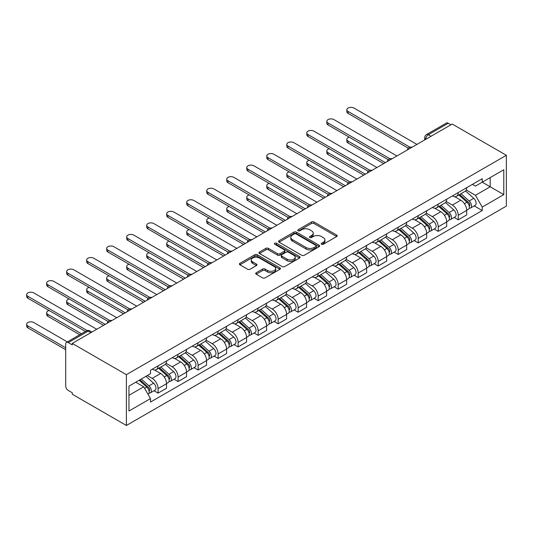 <?xml version="1.0" encoding="UTF-8"?>
<svg xmlns="http://www.w3.org/2000/svg" width="533" height="533" viewBox="0 0 533 533"><rect width="100%" height="100%" fill="white"/><g stroke="black" fill="none" stroke-linecap="round" stroke-linejoin="round"><path stroke-width="0.8" d="M321.539 244.267A1.246 0.72 0 0 0 323.298 244.267L336.676 236.545A1.779 1.026 0 0 0 337.202 235.819A1.779 1.026 0 0 0 336.676 235.093L314.017 222.008A1.779 1.026 0 0 0 311.499 222.008L298.12 229.73A1.246 0.72 0 0 0 297.754 230.236A1.246 0.72 0 0 0 298.12 230.749A1.246 0.72 0 0 0 299.879 230.749L301.611 229.75A5.696 3.291 0 0 1 309.673 229.75L311.558 230.836A5.696 3.291 0 0 1 313.224 233.161A5.696 3.291 0 0 1 311.558 235.493L309.826 236.492A1.246 0.72 0 0 0 309.46 236.998A1.246 0.72 0 0 0 309.826 237.505A1.246 0.72 0 0 0 311.592 237.505L313.324 236.505A5.696 3.291 0 0 1 321.379 236.505L323.271 237.598A5.696 3.291 0 0 1 324.937 239.923A5.696 3.291 0 0 1 323.271 242.249L321.539 243.248A1.246 0.72 0 0 0 321.172 243.761A1.246 0.72 0 0 0 321.539 244.267L321.539 243.248M256.22 272.749A1.779 1.026 0 0 0 255.7 273.476A1.779 1.026 0 0 0 256.22 274.202L262.576 277.873A1.779 1.026 0 0 0 265.094 277.873L279.952 269.292A1.779 1.026 0 0 0 280.478 268.565A1.779 1.026 0 0 0 279.952 267.839L257.292 254.754A1.779 1.026 0 0 0 254.774 254.754L239.917 263.335A1.779 1.026 0 0 0 239.39 264.062A1.779 1.026 0 0 0 239.917 264.788L247.592 269.218A1.779 1.026 0 0 0 250.11 269.218L256.473 265.547A1.779 1.026 0 0 0 256.993 264.821A1.779 1.026 0 0 0 256.473 264.095L252.662 261.896A4.764 2.752 0 0 1 251.27 259.951A4.764 2.752 0 0 1 254.208 257.412A4.764 2.752 0 0 1 259.398 258.005L274.322 266.62A4.764 2.752 0 0 1 275.714 268.565A4.764 2.752 0 0 1 272.776 271.104A4.764 2.752 0 0 1 267.586 270.511L265.094 269.078A1.779 1.026 0 0 0 262.576 269.078L256.22 272.749L256.22 274.202M126.388 374.666L72.255 343.412L452.217 124.042L506.35 155.296L126.388 374.666L126.388 425.474L506.35 206.104L506.35 155.296M301.738 255.26A1.779 1.026 0 0 0 304.256 255.26L319.114 246.686A1.779 1.026 0 0 0 319.633 245.96A1.779 1.026 0 0 0 319.114 245.233L296.448 232.148A1.779 1.026 0 0 0 293.93 232.148L279.072 240.723A1.779 1.026 0 0 0 278.552 241.449A1.779 1.026 0 0 0 279.072 242.175L301.738 255.26M275.228 244.54A1.246 0.72 0 0 1 276.494 244.714L276.494 243.235L299.533 256.533A1.779 1.026 0 0 1 300.052 257.259A1.779 1.026 0 0 1 299.533 257.992L284.675 266.567A1.779 1.026 0 0 1 282.157 266.567L259.491 253.481L259.491 252.029A1.779 1.026 0 0 0 258.971 252.755A1.779 1.026 0 0 0 259.491 253.481M259.491 252.029L265.854 248.358A1.779 1.026 0 0 1 268.372 248.358L277.56 253.661A1.779 1.026 0 0 0 280.078 253.661L284.296 251.23A1.779 1.026 0 0 0 284.822 250.503A1.779 1.026 0 0 0 284.296 249.777L274.728 244.247A1.246 0.72 0 0 1 274.362 243.741A1.246 0.72 0 0 1 275.135 243.075A1.246 0.72 0 0 1 276.494 243.235M72.255 343.412L72.255 344.898L68.277 342.599A3.631 2.092 -120 0 0 66.465 342.419A3.631 2.092 -120 0 0 65.712 344.078L65.712 385.999A3.631 2.092 -120 0 0 68.277 390.442L72.255 392.741L72.255 394.22L126.388 425.474M431.05 136.268L428.359 134.709A3.631 2.092 60 0 0 426.54 134.529L446.427 123.05A3.631 2.092 60 0 1 448.24 123.23L428.359 134.709A3.631 2.092 120 0 0 425.794 139.153L425.794 139.3M450.931 124.789L448.24 123.23M458.247 192.553A8.348 4.817 60 0 1 456.515 196.297L464.983 191.407A8.348 4.817 -120 0 0 466.715 187.663M446.228 201.541L452.344 205.072A8.348 4.817 60 0 1 458.247 215.292L466.715 210.402A8.348 4.817 -120 0 0 460.812 200.181L454.749 196.684M466.715 210.402L466.715 214.919L458.247 219.809L454.189 217.464M456.515 196.297A8.348 4.817 60 0 1 452.41 195.924M458.247 215.292L458.247 219.809M438.233 204.106A8.348 4.817 60 0 1 436.507 207.85L444.975 202.966A8.348 4.817 -120 0 0 446.701 199.215M434.175 229.017L438.233 231.362L446.701 226.472L446.701 221.955A8.348 4.817 -120 0 0 440.798 211.734L434.741 208.236M436.507 207.85A8.348 4.817 60 0 1 432.396 207.477M426.22 213.093L432.336 216.625A8.348 4.817 60 0 1 438.233 226.845L438.233 231.362M418.225 215.658A8.348 4.817 60 0 1 416.493 219.403L424.961 214.519A8.348 4.817 -120 0 0 426.686 210.768M414.161 240.57L418.225 242.915L426.686 238.024L426.686 233.507A8.348 4.817 -120 0 0 420.79 223.287L414.727 219.789M416.493 219.403A8.348 4.817 60 0 1 412.389 219.03M406.206 224.646L412.322 228.177A8.348 4.817 60 0 1 418.225 238.398L418.225 242.915M398.211 227.211A8.348 4.817 60 0 1 396.485 230.956L404.947 226.072A8.348 4.817 -120 0 0 406.679 222.328M394.154 252.122L398.211 254.468L406.679 249.577L406.679 245.06A8.348 4.817 -120 0 0 400.776 234.84L394.72 231.342M396.485 230.956A8.348 4.817 60 0 1 392.375 230.582M386.198 236.199L392.308 239.73A8.348 4.817 60 0 1 398.211 249.95L398.211 254.468M378.197 238.764A8.348 4.817 60 0 1 376.471 242.515L384.939 237.625A8.348 4.817 -120 0 0 386.665 233.88M374.139 263.675L378.197 266.02L386.665 261.13L386.665 256.613A8.348 4.817 -120 0 0 380.769 246.393L374.706 242.895M376.471 242.515A8.348 4.817 60 0 1 372.36 242.135M366.184 247.752L372.3 251.283A8.348 4.817 60 0 1 378.197 261.503L378.197 266.02M358.189 250.317A8.348 4.817 60 0 1 356.457 254.068L364.925 249.178A8.348 4.817 -120 0 0 366.657 245.433M354.132 275.228L358.189 277.573L366.657 272.683L366.657 268.166A8.348 4.817 -120 0 0 360.754 257.945L354.692 254.448M356.457 254.068A8.348 4.817 60 0 1 352.353 253.688M346.17 259.305L352.286 262.836A8.348 4.817 60 0 1 358.189 273.056L358.189 277.573M338.175 261.876A8.348 4.817 60 0 1 336.45 265.621L344.918 260.73A8.348 4.817 -120 0 0 346.643 256.986M334.118 286.781L338.175 289.126L346.643 284.242L346.643 279.725A8.348 4.817 -120 0 0 340.74 269.498L334.684 266M336.45 265.621A8.348 4.817 60 0 1 332.339 265.241M326.163 270.857L332.279 274.388A8.348 4.817 60 0 1 338.175 284.609L338.175 289.126M318.168 273.429A8.348 4.817 60 0 1 316.435 277.173L324.903 272.283A8.348 4.817 -120 0 0 326.629 268.539M314.104 298.34L318.168 300.679L326.629 295.795L326.629 291.278A8.348 4.817 -120 0 0 320.733 281.058L314.67 277.553M316.435 277.173A8.348 4.817 60 0 1 312.331 276.794M306.149 282.41L312.265 285.941A8.348 4.817 60 0 1 318.168 296.161L318.168 300.679M298.154 284.982A8.348 4.817 60 0 1 296.428 288.726L304.889 283.836A8.348 4.817 -120 0 0 306.622 280.091M294.096 309.893L298.154 312.231L306.622 307.348L306.622 302.831A8.348 4.817 -120 0 0 300.719 292.61L294.662 289.113M296.428 288.726A8.348 4.817 60 0 1 292.317 288.346M286.141 293.963L292.251 297.494A8.348 4.817 60 0 1 298.154 307.714L298.154 312.231M278.139 296.535A8.348 4.817 60 0 1 276.414 300.279L284.882 295.389A8.348 4.817 -120 0 0 286.607 291.644M274.082 321.446L278.146 323.791L286.607 318.901L286.607 314.383A8.348 4.817 -120 0 0 280.711 304.163L274.648 300.665M276.414 300.279A8.348 4.817 60 0 1 272.31 299.906M266.127 305.522L272.243 309.047A8.348 4.817 60 0 1 278.146 319.267L278.146 323.791M258.132 308.087A8.348 4.817 60 0 1 256.406 311.832L264.868 306.948A8.348 4.817 -120 0 0 266.6 303.197M254.074 332.998L258.132 335.344L266.6 330.453L266.6 325.936A8.348 4.817 -120 0 0 260.697 315.716L254.634 312.218M256.406 311.832A8.348 4.817 60 0 1 252.296 311.459M246.113 317.075L252.229 320.606A8.348 4.817 60 0 1 258.132 330.826L258.132 335.344M238.118 319.64A8.348 4.817 60 0 1 236.392 323.384L244.86 318.501A8.348 4.817 -120 0 0 246.586 314.75M234.06 344.551L238.118 346.896L246.586 342.006L246.586 337.489A8.348 4.817 -120 0 0 240.683 327.269L234.627 323.771M236.392 323.384A8.348 4.817 60 0 1 232.281 323.011M226.105 328.628L232.221 332.159A8.348 4.817 60 0 1 238.118 342.379L238.118 346.896M218.11 331.193A8.348 4.817 60 0 1 216.378 334.937L224.846 330.054A8.348 4.817 -120 0 0 226.572 326.303M214.046 356.104L218.11 358.449L226.578 353.559L226.578 349.042A8.348 4.817 -120 0 0 220.675 338.821L214.612 335.324M216.378 334.937A8.348 4.817 60 0 1 212.274 334.564M206.091 340.181L212.207 343.712A8.348 4.817 60 0 1 218.11 353.932L218.11 358.449M198.096 342.746A8.348 4.817 60 0 1 196.371 346.497L204.839 341.606A8.348 4.817 -120 0 0 206.564 337.862M194.039 367.657L198.096 370.002L206.564 365.112L206.564 360.594A8.348 4.817 -120 0 0 200.661 350.374L194.605 346.876M196.371 346.497A8.348 4.817 60 0 1 192.26 346.117M186.084 351.733L192.2 355.264A8.348 4.817 60 0 1 198.096 365.485L198.096 370.002M178.089 354.298A8.348 4.817 60 0 1 176.356 358.049L184.824 353.159A8.348 4.817 -120 0 0 186.55 349.415M174.024 379.21L178.089 381.555L186.55 376.664L186.55 372.147A8.348 4.817 -120 0 0 180.654 361.927L174.591 358.429M176.356 358.049A8.348 4.817 60 0 1 172.252 357.67M166.069 363.286L172.186 366.817A8.348 4.817 60 0 1 178.089 377.038L178.089 381.555M158.074 365.851A8.348 4.817 60 0 1 156.349 369.602L164.81 364.712A8.348 4.817 -120 0 0 166.543 360.968M154.017 390.762L158.074 393.107L166.543 388.224L166.543 383.7A8.348 4.817 -120 0 0 160.64 373.48L154.583 369.982M156.349 369.602A8.348 4.817 60 0 1 152.238 369.222M147.301 375.558L152.172 378.37A8.348 4.817 60 0 1 158.074 388.59L158.074 393.107M472.418 184.371L475.436 186.11L503.785 169.741L490.187 177.589L490.187 186.777L475.436 195.291L466.242 189.988M128.953 395.333L143.71 386.811L150.506 398.591L128.953 411.03L128.953 386.145L150.506 373.706L150.506 370.222L482.232 178.702L482.232 182.186L503.785 194.625L482.232 207.071L475.436 195.291M503.785 169.741L503.785 194.625M150.506 398.591L150.506 402.069L482.232 210.548L482.232 207.071M143.71 386.811L135.755 382.221M474.197 205.911L482.232 210.548M322.032 244.44L323.271 243.734A5.696 3.291 0 0 0 324.937 241.402L324.937 239.923M313.224 233.161L313.224 234.647A5.696 3.291 0 0 1 311.558 236.972L310.326 237.685M336.656 236.559L314.017 223.487A1.779 1.026 0 0 0 311.499 223.487L298.613 230.922M319.087 246.699L296.448 233.627A1.779 1.026 0 0 0 293.93 233.627L279.099 242.189M315.962 246.466A1.246 0.72 0 0 0 316.329 245.96A1.246 0.72 0 0 0 315.962 245.446L296.068 233.96A1.246 0.72 0 0 0 294.309 233.96L292.484 235.02A5.696 3.291 0 0 0 290.811 237.345A5.696 3.291 0 0 0 292.484 239.67L306.082 247.519A5.696 3.291 0 0 0 314.137 247.519L315.962 246.466L315.962 247.945A1.246 0.72 0 0 0 316.329 247.439L316.329 245.96M290.811 237.345L290.811 238.824A5.696 3.291 0 0 0 292.484 241.149L292.484 239.67M315.962 247.945L314.137 249.004A5.696 3.291 0 0 1 306.082 249.004L292.484 241.149M259.518 253.495L265.854 249.837L265.854 248.358M284.822 250.503L284.822 251.982A1.779 1.026 0 0 1 284.296 252.709L280.078 255.147A1.779 1.026 0 0 1 277.56 255.147L268.372 249.837A1.779 1.026 0 0 0 265.854 249.837M276.494 244.714L299.513 258.005M287.1 259.171A4.764 2.752 0 0 0 292.291 259.764A4.764 2.752 0 0 0 295.229 257.226A4.764 2.752 0 0 0 293.836 255.28L288.58 252.249A1.779 1.026 0 0 0 286.061 252.249L281.844 254.681A1.779 1.026 0 0 0 281.324 255.407A1.779 1.026 0 0 0 281.844 256.133L287.1 259.171L287.1 260.65A4.764 2.752 0 0 0 292.291 261.25A4.764 2.752 0 0 0 295.229 258.705L295.229 257.226M281.324 255.407L281.324 256.893A1.779 1.026 0 0 0 281.844 257.619L281.844 256.133M287.1 260.65L281.844 257.619M275.714 268.565L275.714 270.044A4.764 2.752 0 0 1 272.776 272.59A4.764 2.752 0 0 1 267.586 271.99L265.094 270.557A1.779 1.026 0 0 0 262.576 270.557L256.24 274.215M251.27 259.951L251.27 261.43A4.764 2.752 0 0 0 252.662 263.375L252.662 261.896M256.446 265.561L252.662 263.375M279.932 269.305L257.292 256.233A1.779 1.026 0 0 0 254.774 256.233L239.937 264.801M458.826 194.965L466.981 202.24A4.537 2.618 60 0 1 468.4 209.256L466.708 210.235M459.04 195.158L462.877 197.377M349.268 137.188A4.171 2.412 0 0 0 346.83 139.38A4.171 2.412 0 0 0 348.056 141.078L385.386 162.632M459.646 194.492L468.72 202.587A2.179 1.259 60 0 1 469.406 205.951A2.179 1.259 60 0 1 469.207 206.031M461.005 193.706L469.16 200.981A4.537 2.618 60 0 1 470.586 207.997A4.537 2.618 60 0 1 469.213 208.143M465.549 190.981L473.777 198.316A4.537 2.618 60 0 1 475.203 205.332L470.586 207.997M383.713 163.591L348.056 143.004A4.171 2.412 180 0 1 346.83 141.305L346.83 139.38M408.318 148.174L348.056 113.382A4.171 2.412 180 0 1 346.83 111.677L346.83 109.751A4.171 2.412 0 0 0 348.056 111.457L409.97 147.201M416.939 144.41L353.959 108.046A4.171 2.412 0 0 0 349.408 107.526A4.171 2.412 0 0 0 346.83 109.751M438.812 206.518L446.967 213.793A4.537 2.618 60 0 1 448.393 220.809L446.701 221.788M439.032 206.711L442.87 208.929M329.254 148.74A4.171 2.412 0 0 0 326.822 150.932A4.171 2.412 0 0 0 328.042 152.631L365.371 174.184M439.638 206.044L448.706 214.139A2.179 1.259 60 0 1 449.392 217.511A2.179 1.259 60 0 1 449.192 217.584M440.991 205.258L449.146 212.534A4.537 2.618 60 0 1 450.572 219.549A4.537 2.618 60 0 1 449.199 219.696M445.541 202.533L453.763 209.869A4.537 2.618 60 0 1 455.189 216.884L450.572 219.549M363.706 175.15L328.042 154.557A4.171 2.412 180 0 1 326.822 152.858L326.822 150.932M418.805 218.07L426.953 225.352A4.537 2.618 60 0 1 428.379 232.361L426.686 233.341M419.018 218.264L422.856 220.482M309.24 160.293A4.171 2.412 0 0 0 306.808 162.485A4.171 2.412 0 0 0 308.034 164.184L345.357 185.737M419.624 217.597L428.699 225.692A2.179 1.259 60 0 1 429.378 229.063A2.179 1.259 60 0 1 429.185 229.137M420.983 216.811L429.138 224.093A4.537 2.618 60 0 1 430.557 231.102A4.537 2.618 60 0 1 429.192 231.249M425.527 214.086L433.755 221.422A4.537 2.618 60 0 1 435.181 228.437L430.557 231.102M343.692 186.703L308.034 166.109A4.171 2.412 180 0 1 306.808 164.411L306.808 162.485M398.791 229.63L406.945 236.905A4.537 2.618 60 0 1 408.371 243.914L406.679 244.894M399.004 229.816L402.841 232.035M289.232 171.846A4.171 2.412 0 0 0 286.801 174.038A4.171 2.412 0 0 0 288.02 175.743L325.35 197.29M399.61 229.15L408.684 237.245A2.179 1.259 60 0 1 409.371 240.616A2.179 1.259 60 0 1 409.171 240.696M400.969 228.371L409.124 235.646A4.537 2.618 60 0 1 410.55 242.655A4.537 2.618 60 0 1 409.177 242.801M405.52 225.639L413.741 232.981A4.537 2.618 60 0 1 415.167 239.99L410.55 242.655M323.684 198.256L288.02 177.669A4.171 2.412 180 0 1 286.801 175.963L286.801 174.038M388.304 159.727L328.042 124.935A4.171 2.412 180 0 1 326.822 123.23L326.822 121.304A4.171 2.412 0 0 0 328.042 123.01L389.963 158.754M396.932 155.969L333.944 119.605A4.171 2.412 0 0 0 329.394 119.079A4.171 2.412 0 0 0 326.822 121.304M368.29 171.28L308.034 136.488A4.171 2.412 180 0 1 306.808 134.782L306.808 132.857A4.171 2.412 0 0 0 308.034 134.563L369.949 170.307M376.918 167.522L313.93 131.158A4.171 2.412 0 0 0 309.387 130.632A4.171 2.412 0 0 0 306.808 132.857M348.282 182.832L288.02 148.041A4.171 2.412 180 0 1 286.801 146.335L286.801 144.41A4.171 2.412 0 0 0 288.02 146.115L349.934 181.866M356.903 179.075L293.923 142.711A4.171 2.412 0 0 0 289.372 142.184A4.171 2.412 0 0 0 286.801 144.41M378.776 241.183L386.931 248.458A4.537 2.618 60 0 1 388.357 255.467L386.665 256.446M378.996 241.376L382.834 243.588M269.218 183.399A4.171 2.412 0 0 0 266.786 185.591A4.171 2.412 0 0 0 268.006 187.296L305.336 208.843M379.603 240.703L388.677 248.804A2.179 1.259 60 0 1 389.356 252.169A2.179 1.259 60 0 1 389.157 252.249M380.962 239.923L389.117 247.199A4.537 2.618 60 0 1 390.536 254.208A4.537 2.618 60 0 1 389.17 254.354M385.506 237.192L393.734 244.534A4.537 2.618 60 0 1 395.153 251.543L390.536 254.208M303.67 209.809L268.006 189.222A4.171 2.412 180 0 1 266.786 187.516L266.786 185.591M358.769 252.735L366.924 260.011A4.537 2.618 60 0 1 368.343 267.02L366.651 267.999M358.982 252.928L362.82 255.14M249.211 194.951A4.171 2.412 0 0 0 246.772 197.143A4.171 2.412 0 0 0 247.998 198.849L285.328 220.402M359.588 252.256L368.663 260.357A2.179 1.259 60 0 1 369.349 263.722A2.179 1.259 60 0 1 369.149 263.802M360.948 251.476L369.103 258.752A4.537 2.618 60 0 1 370.528 265.767A4.537 2.618 60 0 1 369.156 265.907M365.498 248.744L373.72 256.087A4.537 2.618 60 0 1 375.145 263.095L370.528 265.767M283.656 221.362L247.998 200.774A4.171 2.412 180 0 1 246.772 199.069L246.772 197.143M328.268 194.385L268.006 159.594A4.171 2.412 180 0 1 266.786 157.895L266.786 155.969A4.171 2.412 0 0 0 268.006 157.668L329.927 193.419M336.896 190.627L273.909 154.264A4.171 2.412 0 0 0 269.365 153.737A4.171 2.412 0 0 0 266.786 155.969M308.261 205.938L247.998 171.146A4.171 2.412 180 0 1 246.772 169.447L246.772 167.522A4.171 2.412 0 0 0 247.998 169.221L309.913 204.972M316.882 202.18L253.901 165.816A4.171 2.412 0 0 0 249.351 165.297A4.171 2.412 0 0 0 246.772 167.522M338.755 264.288L346.91 271.564A4.537 2.618 60 0 1 348.335 278.579L346.643 279.552M338.975 264.481L342.812 266.693M229.197 206.511A4.171 2.412 0 0 0 226.765 208.696A4.171 2.412 0 0 0 227.984 210.402L265.314 231.955M339.581 263.815L348.655 271.91A2.179 1.259 60 0 1 349.335 275.275A2.179 1.259 60 0 1 349.135 275.354M340.933 263.029L349.088 270.304A4.537 2.618 60 0 1 350.514 277.32A4.537 2.618 60 0 1 349.148 277.46M345.484 260.297L353.712 267.639A4.537 2.618 60 0 1 355.131 274.648L350.514 277.32M263.648 232.914L227.984 212.327A4.171 2.412 180 0 1 226.765 210.622L226.765 208.696M318.747 275.841L326.896 283.116A4.537 2.618 60 0 1 328.321 290.132L326.629 291.105M318.961 276.034L322.798 278.246M209.183 218.064A4.171 2.412 0 0 0 206.751 220.249A4.171 2.412 0 0 0 207.977 221.955L245.3 243.508M319.567 275.368L328.641 283.463A2.179 1.259 60 0 1 329.327 286.827A2.179 1.259 60 0 1 329.127 286.907M320.926 274.582L329.081 281.857A4.537 2.618 60 0 1 330.5 288.873A4.537 2.618 60 0 1 329.134 289.019M325.47 271.85L333.698 279.192A4.537 2.618 60 0 1 335.124 286.208L330.5 288.873M243.634 244.467L207.977 223.88A4.171 2.412 180 0 1 206.751 222.174L206.751 220.249M298.733 287.394L306.888 294.669A4.537 2.618 60 0 1 308.314 301.685L306.622 302.657M298.946 287.587L302.791 289.805M189.175 229.616A4.171 2.412 0 0 0 186.743 231.802A4.171 2.412 0 0 0 187.962 233.507L225.292 255.06M299.553 286.921L308.627 295.016A2.179 1.259 60 0 1 309.313 298.38A2.179 1.259 60 0 1 309.113 298.46M300.912 286.134L309.067 293.41A4.537 2.618 60 0 1 310.492 300.425A4.537 2.618 60 0 1 309.12 300.572M305.462 283.403L313.684 290.745A4.537 2.618 60 0 1 315.11 297.76L310.492 300.425M223.627 256.02L187.962 235.433A4.171 2.412 180 0 1 186.743 233.727L186.743 231.802M278.719 298.946L286.874 306.222A4.537 2.618 60 0 1 288.3 313.237L286.607 314.217M278.939 299.14L282.776 301.358M169.161 241.169A4.171 2.412 0 0 0 166.729 243.361A4.171 2.412 0 0 0 167.955 245.06L205.278 266.613M279.545 298.473L288.62 306.568A2.179 1.259 60 0 1 289.299 309.933A2.179 1.259 60 0 1 289.106 310.013M280.904 297.687L289.059 304.963A4.537 2.618 60 0 1 290.478 311.978A4.537 2.618 60 0 1 289.113 312.125M285.448 294.956L293.676 302.298A4.537 2.618 60 0 1 295.095 309.313L290.478 311.978M203.613 267.573L167.955 246.986A4.171 2.412 180 0 1 166.729 245.287L166.729 243.361M258.712 310.499L266.866 317.775A4.537 2.618 60 0 1 268.286 324.79L266.593 325.77M258.925 310.692L262.762 312.911M149.153 252.722A4.171 2.412 0 0 0 146.722 254.914A4.171 2.412 0 0 0 147.941 256.613L185.271 278.166M259.531 310.026L268.605 318.121A2.179 1.259 60 0 1 269.292 321.486A2.179 1.259 60 0 1 269.092 321.566M260.89 309.24L269.045 316.515A4.537 2.618 60 0 1 270.471 323.531A4.537 2.618 60 0 1 269.098 323.678M265.441 306.515L273.662 313.85A4.537 2.618 60 0 1 275.088 320.866L270.471 323.531M183.599 279.132L147.941 258.538A4.171 2.412 180 0 1 146.722 256.839L146.722 254.914M238.697 322.052L246.852 329.334A4.537 2.618 60 0 1 248.278 336.343L246.586 337.322M238.917 322.245L242.755 324.464M129.139 264.275A4.171 2.412 0 0 0 126.707 266.467A4.171 2.412 0 0 0 127.927 268.166L165.257 289.719M239.524 321.579L248.598 329.674A2.179 1.259 60 0 1 249.277 333.045A2.179 1.259 60 0 1 249.078 333.118M240.883 320.793L249.031 328.075A4.537 2.618 60 0 1 250.457 335.084A4.537 2.618 60 0 1 249.091 335.23M245.427 318.068L253.655 325.403A4.537 2.618 60 0 1 255.074 332.419L250.457 335.084M163.591 290.685L127.927 270.091A4.171 2.412 180 0 1 126.707 268.392L126.707 266.467M218.69 333.605L226.845 340.887A4.537 2.618 60 0 1 228.264 347.896L226.572 348.875M218.903 333.798L222.741 336.017M109.132 275.827A4.171 2.412 0 0 0 106.693 278.019A4.171 2.412 0 0 0 107.919 279.725L145.249 301.272M219.509 333.132L228.584 341.227A2.179 1.259 60 0 1 229.27 344.598A2.179 1.259 60 0 1 229.07 344.678M220.869 332.352L229.023 339.628A4.537 2.618 60 0 1 230.449 346.637A4.537 2.618 60 0 1 229.077 346.783M225.412 329.621L233.641 336.956A4.537 2.618 60 0 1 235.066 343.972L230.449 346.637M143.577 302.238L107.919 281.651A4.171 2.412 180 0 1 106.693 279.945L106.693 278.019M198.676 345.164L206.831 352.44A4.537 2.618 60 0 1 208.256 359.449L206.564 360.428M198.889 345.357L202.733 347.569M89.118 287.38A4.171 2.412 0 0 0 86.686 289.572A4.171 2.412 0 0 0 87.905 291.278L125.235 312.824M199.502 344.684L208.57 352.786A2.179 1.259 60 0 1 209.256 356.151A2.179 1.259 60 0 1 209.056 356.231M200.854 343.905L209.009 351.18A4.537 2.618 60 0 1 210.435 358.189A4.537 2.618 60 0 1 209.063 358.336M205.405 341.173L213.626 348.515A4.537 2.618 60 0 1 215.052 355.524L210.435 358.189M123.569 313.79L87.905 293.203A4.171 2.412 180 0 1 86.686 291.498L86.686 289.572M288.246 217.491L227.984 182.699A4.171 2.412 180 0 1 226.765 181L226.765 179.075A4.171 2.412 0 0 0 227.984 180.774L289.905 216.525M296.874 213.733L233.887 177.369A4.171 2.412 0 0 0 229.337 176.849A4.171 2.412 0 0 0 226.765 179.075M268.239 229.043L207.977 194.259A4.171 2.412 180 0 1 206.751 192.553L206.751 190.627A4.171 2.412 0 0 0 207.977 192.333L269.891 228.077M276.86 225.286L213.873 188.922A4.171 2.412 0 0 0 209.329 188.402A4.171 2.412 0 0 0 206.751 190.627M248.225 240.603L187.962 205.811A4.171 2.412 180 0 1 186.743 204.106L186.743 202.18A4.171 2.412 0 0 0 187.962 203.886L249.884 239.63M256.846 236.839L193.865 200.475A4.171 2.412 0 0 0 189.315 199.955A4.171 2.412 0 0 0 186.743 202.18M228.211 252.156L167.955 217.364A4.171 2.412 180 0 1 166.729 215.658L166.729 213.733A4.171 2.412 0 0 0 167.955 215.439L229.87 251.183M236.839 248.391L173.851 212.027A4.171 2.412 0 0 0 169.307 211.508A4.171 2.412 0 0 0 166.729 213.733M208.203 263.708L147.941 228.917A4.171 2.412 180 0 1 146.722 227.211L146.722 225.286A4.171 2.412 0 0 0 147.941 226.991L209.855 262.736M216.824 259.944L153.844 223.58A4.171 2.412 0 0 0 149.293 223.061A4.171 2.412 0 0 0 146.722 225.286M188.189 275.261L127.927 240.47A4.171 2.412 180 0 1 126.707 238.764L126.707 236.839A4.171 2.412 0 0 0 127.927 238.544L189.848 274.288M196.817 271.504L133.83 235.14A4.171 2.412 0 0 0 129.286 234.613A4.171 2.412 0 0 0 126.707 236.839M168.181 286.814L107.919 252.022A4.171 2.412 180 0 1 106.693 250.317L106.693 248.391A4.171 2.412 0 0 0 107.919 250.097L169.834 285.848M176.803 283.056L113.815 246.692A4.171 2.412 0 0 0 109.272 246.166A4.171 2.412 0 0 0 106.693 248.391M148.167 298.367L87.905 263.575A4.171 2.412 180 0 1 86.686 261.87L86.686 259.944A4.171 2.412 0 0 0 87.905 261.65L149.826 297.401M156.789 294.609L93.808 258.245A4.171 2.412 0 0 0 89.258 257.719A4.171 2.412 0 0 0 86.686 259.944M178.662 356.717L186.816 363.992A4.537 2.618 60 0 1 188.242 371.001L186.55 371.981M178.881 356.91L182.719 359.122M69.103 298.933A4.171 2.412 0 0 0 66.672 301.125A4.171 2.412 0 0 0 67.898 302.831L105.221 324.377M179.488 356.237L188.562 364.339A2.179 1.259 60 0 1 189.242 367.703A2.179 1.259 60 0 1 189.048 367.783M180.847 355.458L189.002 362.733A4.537 2.618 60 0 1 190.421 369.742A4.537 2.618 60 0 1 189.055 369.889M185.391 352.726L193.619 360.068A4.537 2.618 60 0 1 195.045 367.077L190.421 369.742M103.555 325.343L67.898 304.756A4.171 2.412 180 0 1 66.672 303.05L66.672 301.125M128.153 309.92L67.898 275.128A4.171 2.412 180 0 1 66.672 273.429L66.672 271.504A4.171 2.412 0 0 0 67.898 273.202L129.812 308.953M136.781 306.162L73.794 269.798A4.171 2.412 0 0 0 69.25 269.278A4.171 2.412 0 0 0 66.672 271.504M158.654 368.27L166.809 375.545A4.537 2.618 60 0 1 168.228 382.561L166.536 383.533M158.867 368.463L162.705 370.675M49.096 310.492A4.171 2.412 0 0 0 46.664 312.678A4.171 2.412 0 0 0 47.883 314.383L81.456 333.765M159.474 367.797L168.548 375.892A2.179 1.259 60 0 1 169.234 379.256A2.179 1.259 60 0 1 169.034 379.336M160.833 367.01L168.988 374.286A4.537 2.618 60 0 1 170.413 381.302A4.537 2.618 60 0 1 169.041 381.441M165.383 364.279L173.605 371.621A4.537 2.618 60 0 1 175.031 378.63L170.413 381.302M79.79 334.731L47.883 316.309A4.171 2.412 180 0 1 46.664 314.603L46.664 312.678M108.146 321.472L47.883 286.681A4.171 2.412 180 0 1 46.664 284.982L46.664 283.056A4.171 2.412 0 0 0 47.883 284.755L109.798 320.506M116.767 317.715L53.786 281.351A4.171 2.412 0 0 0 49.236 280.831A4.171 2.412 0 0 0 46.664 283.056M139.14 380.269L146.795 387.098A4.537 2.618 60 0 1 148.221 394.114L147.994 394.24M139.22 380.222L142.697 382.228M67.345 341.913L33.772 322.532A4.171 2.412 0 0 0 29.228 322.005A4.171 2.412 0 0 0 26.65 324.231A4.171 2.412 0 0 0 27.869 325.936L65.712 347.783M139.966 379.789L148.54 387.444A2.179 1.259 60 0 1 149.22 390.809A2.179 1.259 60 0 1 149.02 390.889M141.318 379.01L148.98 385.839A4.537 2.618 60 0 1 150.399 392.854A4.537 2.618 60 0 1 149.033 393.001M145.942 376.345L153.597 383.174A4.537 2.618 60 0 1 155.016 390.183L150.399 392.854M65.712 349.708L27.869 327.862A4.171 2.412 180 0 1 26.65 326.156L26.65 324.231M85.433 331.466L27.869 298.233A4.171 2.412 180 0 1 26.65 296.535L26.65 294.609A4.171 2.412 0 0 0 27.869 296.308L87.225 330.58M96.759 329.267L33.772 292.903A4.171 2.412 0 0 0 29.228 292.384A4.171 2.412 0 0 0 26.65 294.609M425.92 139.226L425.794 139.153A3.631 2.092 0 0 1 424.728 137.674L424.728 139.912M178.089 377.038L186.55 372.147M198.096 365.485L206.564 360.594M218.11 353.932L226.578 349.042M238.118 342.379L246.586 337.489M258.132 330.826L266.6 325.936M278.146 319.267L286.607 314.383M298.154 307.714L306.622 302.831M318.168 296.161L326.629 291.278M338.175 284.609L346.643 279.725M358.189 273.056L366.657 268.166M378.197 261.503L386.665 256.613M398.211 249.95L406.679 245.06M418.225 238.398L426.686 233.507M438.233 226.845L446.701 221.955M158.074 388.59L166.543 383.7M152.172 378.37L160.64 373.48M172.186 366.817L180.654 361.927M192.2 355.264L200.661 350.374M212.207 343.712L220.675 338.821M232.221 332.159L240.683 327.269M252.229 320.606L260.697 315.716M272.243 309.047L280.711 304.163M292.251 297.494L300.719 292.61M312.265 285.941L320.733 281.058M332.279 274.388L340.74 269.498M352.286 262.836L360.754 257.945M372.3 251.283L380.769 246.393M392.308 239.73L400.776 234.84M412.322 228.177L420.79 223.287M432.336 216.625L440.798 211.734M452.344 205.072L460.812 200.181M411.709 147.428A3.631 2.092 120 0 0 410.11 148.354M391.702 158.987A3.631 2.092 120 0 0 390.096 159.907M371.688 170.54A3.631 2.092 120 0 0 370.089 171.459M351.68 182.093A3.631 2.092 120 0 0 350.074 183.019M331.666 193.646A3.631 2.092 120 0 0 330.067 194.572M311.652 205.198A3.631 2.092 120 0 0 310.053 206.124M291.644 216.751A3.631 2.092 120 0 0 290.039 217.677M271.63 228.304A3.631 2.092 120 0 0 270.031 229.23M251.623 239.857A3.631 2.092 120 0 0 250.017 240.783M231.608 251.409A3.631 2.092 120 0 0 230.009 252.336M211.601 262.962A3.631 2.092 120 0 0 209.995 263.888M191.587 274.522A3.631 2.092 120 0 0 189.981 275.441M171.573 286.074A3.631 2.092 120 0 0 169.974 287.001M151.565 297.627A3.631 2.092 120 0 0 149.96 298.553M131.551 309.18A3.631 2.092 120 0 0 129.952 310.106M111.544 320.733A3.631 2.092 120 0 0 109.938 321.659M90.857 332.672L88.165 331.12L68.277 342.599M91.923 332.059L89.977 330.94A3.631 2.092 120 0 0 88.165 331.12A3.631 2.092 60 0 0 86.346 330.94L66.465 342.419M323.271 243.734L323.271 242.249M309.826 237.505L309.826 236.492M311.558 236.972L311.558 235.493M298.12 230.749L298.12 229.73M311.499 223.487L311.499 222.008M314.017 223.487L314.017 222.008M336.676 236.545L336.676 235.093M279.072 242.175L279.072 240.723M293.93 233.627L293.93 232.148M296.448 233.627L296.448 232.148M319.114 246.686L319.114 245.233M306.082 249.004L306.082 247.519M314.137 249.004L314.137 247.519M268.372 249.837L268.372 248.358M277.56 255.147L277.56 253.661M280.078 255.147L280.078 253.661M284.296 252.709L284.296 251.23M299.533 257.992L299.533 256.533M262.576 270.557L262.576 269.078M265.094 270.557L265.094 269.078M267.586 271.99L267.586 270.511M256.473 265.547L256.473 264.095M239.917 264.788L239.917 263.335M254.774 256.233L254.774 254.754M257.292 256.233L257.292 254.754M279.952 269.292L279.952 267.839M466.981 202.24L464.436 203.713M469.853 204.958L469.04 205.432M473.777 198.316L469.16 200.981M348.056 143.004L348.056 141.078M348.056 111.457L348.056 113.382M446.967 213.793L444.422 215.265M449.845 216.511L449.026 216.984M453.763 209.869L449.146 212.534M328.042 154.557L328.042 152.631M426.953 225.352L424.415 226.818M429.831 228.064L429.012 228.537M433.755 221.422L429.138 224.093M308.034 166.109L308.034 164.184M406.945 236.905L404.4 238.371M409.824 239.617L409.004 240.09M413.741 232.981L409.124 235.646M288.02 177.669L288.02 175.743M328.042 123.01L328.042 124.935M308.034 134.563L308.034 136.488M288.02 146.115L288.02 148.041M386.931 248.458L384.393 249.924M389.81 251.17L388.99 251.643M393.734 244.534L389.117 247.199M268.006 189.222L268.006 187.296M366.924 260.011L364.379 261.476M369.795 262.722L368.983 263.195M373.72 256.087L369.103 258.752M247.998 200.774L247.998 198.849M268.006 157.668L268.006 159.594M247.998 169.221L247.998 171.146M346.91 271.564L344.365 273.029M349.788 274.275L348.968 274.748M353.712 267.639L349.088 270.304M227.984 212.327L227.984 210.402M326.896 283.116L324.357 284.582M329.774 285.835L328.961 286.301M333.698 279.192L329.081 281.857M207.977 223.88L207.977 221.955M306.888 294.669L304.343 296.141M309.766 297.387L308.947 297.86M313.684 290.745L309.067 293.41M187.962 235.433L187.962 233.507M286.874 306.222L284.336 307.694M289.752 308.94L288.933 309.413M293.676 302.298L289.059 304.963M167.955 246.986L167.955 245.06M266.866 317.775L264.321 319.247M269.738 320.493L268.925 320.966M273.662 313.85L269.045 316.515M147.941 258.538L147.941 256.613M246.852 329.334L244.314 330.8M249.73 332.046L248.911 332.519M253.655 325.403L249.031 328.075M127.927 270.091L127.927 268.166M226.845 340.887L224.3 342.353M229.716 343.598L228.904 344.071M233.641 336.956L229.023 339.628M107.919 281.651L107.919 279.725M206.831 352.44L204.286 353.905M209.709 355.151L208.889 355.624M213.626 348.515L209.009 351.18M87.905 293.203L87.905 291.278M227.984 180.774L227.984 182.699M207.977 192.333L207.977 194.259M187.962 203.886L187.962 205.811M167.955 215.439L167.955 217.364M147.941 226.991L147.941 228.917M127.927 238.544L127.927 240.47M107.919 250.097L107.919 252.022M87.905 261.65L87.905 263.575M186.816 363.992L184.278 365.458M189.695 366.704L188.875 367.177M193.619 360.068L189.002 362.733M67.898 304.756L67.898 302.831M67.898 273.202L67.898 275.128M166.809 375.545L164.264 377.011M169.681 378.257L168.868 378.73M173.605 371.621L168.988 374.286M47.883 316.309L47.883 314.383M47.883 284.755L47.883 286.681M146.795 387.098L144.603 388.364M149.673 389.816L148.854 390.283M153.597 383.174L148.98 385.839M27.869 327.862L27.869 325.936M27.869 296.308L27.869 298.233M412.022 147.255A3.631 3.631 0 0 0 407.365 149.94M392.008 158.807A3.631 3.631 0 0 0 387.351 161.492M371.994 170.36A3.631 3.631 0 0 0 367.344 173.045M351.987 181.913A3.631 3.631 0 0 0 347.329 184.598M331.972 193.466A3.631 3.631 0 0 0 327.322 196.157M311.965 205.018A3.631 3.631 0 0 0 307.308 207.71M291.951 216.571A3.631 3.631 0 0 0 287.294 219.263M271.943 228.124A3.631 3.631 0 0 0 267.286 230.816M251.929 239.683A3.631 3.631 0 0 0 247.272 242.368M231.915 251.236A3.631 3.631 0 0 0 227.265 253.921M211.907 262.789A3.631 3.631 0 0 0 207.25 265.474M191.893 274.342A3.631 3.631 0 0 0 187.236 277.027M171.886 285.895A3.631 3.631 0 0 0 167.229 288.58M151.872 297.447A3.631 3.631 0 0 0 147.215 300.139M131.858 309A3.631 3.631 0 0 0 127.207 311.692M111.85 320.553A3.631 3.631 0 0 0 107.193 323.245M89.977 330.94A3.631 3.631 0 0 0 86.346 330.94M426.54 134.529A3.631 3.631 0 0 0 424.728 137.674"/></g></svg>
